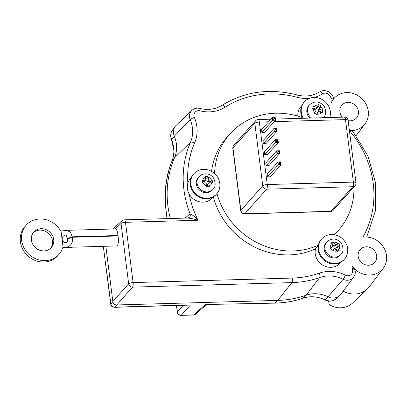 <?xml version="1.0" encoding="UTF-8"?>
<svg xmlns="http://www.w3.org/2000/svg" width="407" height="407" viewBox="0 0 407 407"><rect width="100%" height="100%" fill="white"/><g stroke="black" fill="none" stroke-linecap="round" stroke-linejoin="round"><path stroke-width="0.61" d="M368.574 265.232A9.717 8.812 -138.3 0 1 359.259 259.702A9.717 8.812 -138.3 0 1 360.154 249.552A9.717 8.812 -138.3 0 1 373.27 249.43A9.717 8.812 -138.3 0 1 374.669 262.474A9.717 8.812 -138.3 0 1 368.574 265.232M342.312 117.17A9.717 8.812 -138.3 0 1 341.911 105.133A9.717 8.812 -138.3 0 1 355.026 105.011A9.717 8.812 -138.3 0 1 356.42 118.055A9.717 8.812 -138.3 0 1 350.33 120.818A9.717 8.812 -138.3 0 1 348.138 120.625M213.059 189.255L212.342 190.064A9.422 8.547 -138.3 0 1 199.618 190.181A9.422 8.547 -138.3 0 1 198.265 177.528L198.982 176.719A9.422 8.547 41.7 0 0 200.336 189.372A9.422 8.547 41.7 0 0 213.059 189.255C215.639 186.986 215.837 183.298 213.665 178.2C211.615 175.295 208.832 173.83 205.321 173.809C202.793 173.911 200.682 174.883 198.982 176.719M206.695 176.526L208.023 176.496A5.037 1.526 88.4 0 1 208.13 177.177L208.501 180.143L211.477 180.062A5.037 1.47 -7.2 0 1 212.169 180.057L212.505 182.723A5.037 1.47 172.8 0 0 211.818 182.728L208.842 182.809L209.213 185.775A5.037 1.526 88.4 0 1 209.29 186.492L206.614 186.569A5.037 1.526 -91.6 0 0 206.537 185.851L206.166 182.885L203.19 182.972A5.037 1.47 172.8 0 0 202.467 183.008L202.131 180.342A5.037 1.47 -7.2 0 1 202.854 180.306L205.825 180.22L205.454 177.254A5.037 1.526 -91.6 0 0 205.347 176.572L206.695 176.526M344.505 259.091L344.012 259.641A15.222 13.802 -138.3 0 1 326.368 261.904A15.222 13.802 -138.3 0 1 318.355 245.167A15.222 13.802 -138.3 0 1 321.281 239.397L321.774 238.848A15.222 13.802 -138.3 0 1 334.071 234.707A15.222 13.802 -138.3 0 1 346.515 244.465A15.222 13.802 -138.3 0 1 344.505 259.091A15.222 13.802 -138.3 0 1 321.494 256.542A15.222 13.802 -138.3 0 1 321.774 238.848M302.615 118.295A15.222 13.802 -138.3 0 1 302.233 117.552A15.222 13.802 -138.3 0 1 303.963 102.305L304.451 101.75A15.222 13.802 -138.3 0 1 322.726 99.863A15.222 13.802 -138.3 0 1 329.756 117.526M303.408 118.274A15.222 13.802 -138.3 0 1 302.727 117.002A15.222 13.802 -138.3 0 1 304.451 101.75M340.898 254.426L340.176 255.235A9.422 8.547 -138.3 0 1 325.931 253.658A9.422 8.547 -138.3 0 1 326.099 242.699L326.821 241.89A9.422 8.547 41.7 0 0 326.495 252.625A9.422 8.547 41.7 0 0 336.945 256.822A9.422 8.547 41.7 0 0 340.898 254.426C343.477 252.157 343.676 248.468 341.498 243.371C336.935 238.12 332.041 237.627 326.821 241.89M309.946 118.086A9.422 8.547 -138.3 0 1 308.781 105.606L309.503 104.797A9.422 8.547 41.7 0 0 311.584 118.04M337.82 243.294A5.037 0.509 -35.7 0 1 338.37 242.943L340.003 245.218A5.037 0.509 144.3 0 0 339.448 245.569L337.062 247.12L338.873 249.649A5.037 2.06 56.9 0 1 339.285 250.259L337.138 251.658A5.037 2.06 -123.1 0 0 336.721 251.048L334.91 248.519L332.524 250.076A5.037 0.509 144.3 0 0 331.939 250.463L330.311 248.189A5.037 0.509 -35.7 0 1 330.891 247.807L333.282 246.25L331.471 243.727A5.037 2.06 -123.1 0 0 331.023 243.142L333.175 241.743A5.037 2.06 56.9 0 1 333.618 242.328L335.429 244.851L337.82 243.294A4.742 4.299 -138.3 0 0 333.618 242.328M318.294 105.174A5.037 0.59 -63 0 0 318.554 104.574L321.042 105.84A5.037 0.59 117 0 1 320.782 106.441L319.617 109.051L322.385 110.46A5.037 2.04 24 0 1 323.021 110.811L321.973 113.156A5.037 2.04 -156 0 0 321.337 112.805L318.574 111.396L317.409 114.006A5.037 0.59 117 0 1 317.119 114.642L314.631 113.375A5.037 0.59 -63 0 0 314.921 112.739L316.086 110.129L313.324 108.72A5.037 2.04 -156 0 0 312.652 108.404L313.7 106.059A5.037 2.04 24 0 1 314.367 106.375L317.134 107.784L318.294 105.174A4.742 4.299 -138.3 0 0 314.367 106.375M216.666 193.92L216.178 194.47A15.222 13.802 -138.3 0 1 195.63 194.658A15.222 13.802 -138.3 0 1 193.442 174.227L193.936 173.677A15.222 13.802 -138.3 0 1 203.475 169.358A15.222 13.802 -138.3 0 1 217.725 177.416A15.222 13.802 -138.3 0 1 217.46 192.928A15.222 13.802 -138.3 0 1 216.666 193.92A15.222 13.802 -138.3 0 1 196.123 194.108A15.222 13.802 -138.3 0 1 193.936 173.677M50.636 248.265A11.706 10.618 41.7 0 0 48.367 233.282A11.706 10.618 41.7 0 0 33.216 232.758M43.956 250.921A11.706 10.618 -138.3 0 1 32.733 244.256A11.706 10.618 -138.3 0 1 33.806 232.026A11.706 10.618 -138.3 0 1 49.613 231.883A11.706 10.618 -138.3 0 1 51.292 247.598A11.706 10.618 -138.3 0 1 43.956 250.921M275.931 129.319L276.002 129.874L275.442 129.889L274.14 131.4L276.928 131.319L276.577 128.541L273.789 128.622L274.14 131.4L263.324 143.549L262.973 140.771L273.789 128.622L275.931 129.319L276.577 128.541M276.002 129.874L276.928 131.319L266.112 143.468L263.324 143.549M275.442 129.889L275.376 129.334M277.335 140.425L277.406 140.98L276.846 140.995L275.544 142.506L278.332 142.43L277.981 139.652L275.193 139.728L275.544 142.506L264.728 154.655L264.377 151.877L275.193 139.728L277.335 140.425L277.981 139.652M277.406 140.98L278.332 142.43L267.516 154.579L264.728 154.655M276.846 140.995L276.775 140.44M280.143 162.642L280.214 163.202L279.655 163.217L278.352 164.728L281.14 164.647L280.789 161.869L278.001 161.95L278.352 164.728L267.536 176.872L267.185 174.099L278.001 161.95L280.143 162.642L280.789 161.869M280.214 163.202L281.14 164.647L270.324 176.796L267.536 176.872M279.655 163.217L279.584 162.658M278.739 151.536L278.81 152.091L278.251 152.106L276.948 153.617L279.736 153.536L279.385 150.763L276.597 150.839L276.948 153.617L266.132 165.766L265.781 162.988L276.597 150.839L278.739 151.536L279.385 150.763M278.81 152.091L279.736 153.536L268.92 165.685L266.132 165.766M278.251 152.106L278.179 151.552M274.043 118.778L273.972 118.223L272.39 117.511L272.741 120.289L275.524 120.213L275.178 117.435L272.39 117.511L261.569 129.66L261.92 132.438L274.043 118.778L274.598 118.763L275.524 120.213L264.708 132.356L261.92 132.438M273.972 118.223L274.527 118.208L275.178 117.435M274.527 118.208L274.598 118.763M170.319 218.523A102.442 92.918 -138.3 0 1 174.501 157.748A29.268 26.547 41.7 0 0 174.288 136.218A10.887 9.875 -138.3 0 1 175.269 126.374A10.887 9.875 -138.3 0 1 176.262 125.264L191.839 110.45A9.102 8.257 41.7 0 0 190.186 119.602A31.054 28.169 -138.3 0 1 190.42 142.45A100.651 91.295 41.7 0 0 190.064 213.782L185.088 218.106M114.932 228.953L121.047 223.514L128.658 283.781L112.846 301.612L105.851 246.255M62.668 247.909L71.006 247.67A4.095 1.241 -91.6 0 0 71.383 247.466L63.1 247.466L66.656 247.202C71.311 245.757 73.168 242.445 72.227 237.256L118.106 235.958C118.646 241.824 118.31 245.151 117.099 245.935L71.434 247.227M63.1 247.466L61.03 231.054L66.565 230.321L115.69 228.927C116.651 229.192 117.44 231.39 118.05 235.511L117.598 235.974M339.723 295.482L336.38 298.667L332.687 300.768L329.731 301.134L325.269 300C317.694 296.403 310.271 295.797 303.001 298.194C294.124 301.256 284.808 302.879 275.061 303.067L277.757 300.397L116.733 304.96L132.55 287.123L291.87 282.611A100.651 91.295 41.7 0 0 319.709 277.528A31.054 28.169 -138.3 0 1 343.172 279.278A9.102 8.257 41.7 0 0 353.627 277.187L340.715 294.373A10.887 9.875 -138.3 0 1 339.723 295.482A10.887 9.875 -138.3 0 1 328.2 296.876A29.268 26.547 41.7 0 0 306.089 295.223A102.442 92.918 -138.3 0 1 277.757 300.397L291.87 282.611A3.627 1.099 -91.6 0 0 292.419 278.067L133.094 282.58A3.627 1.058 172.8 0 0 128.658 283.781A3.627 3.21 41.6 0 0 132.55 287.123A3.627 1.099 88.4 0 0 133.094 282.58L125.483 222.314A3.627 1.058 172.8 0 0 121.047 223.514A3.627 3.287 48.4 0 1 122.054 220.742L112.754 229.014M352.711 131.654C352.966 131.018 351.857 130.652 349.399 130.555A97.024 88.009 -138.3 0 1 362.866 237.179A20.04 18.178 -138.3 0 1 383.262 246.795A20.04 18.178 -138.3 0 1 383.246 268.284A20.04 18.178 -138.3 0 1 351.953 265.812A34.681 31.456 41.7 0 0 352.559 269.933A5.474 4.965 -138.3 0 1 350.798 274.801A5.474 4.965 -138.3 0 1 345.451 275.127A34.681 31.456 41.7 0 0 319.251 273.168A97.024 88.009 -138.3 0 1 292.419 278.067M189.209 305.123L114.209 307.321C111.671 306.608 110.526 305.632 110.79 304.395L112.846 301.612C113.314 303.693 114.611 304.812 116.733 304.96L114.484 307.188C112.118 306.649 110.918 305.621 110.887 304.1A13514.42 3669.675 -92.3 0 0 110.775 303.21A13514.42 3669.675 -92.3 0 0 110.261 299.226A13514.42 3669.675 -92.3 0 0 106.339 268.839M353.627 277.187C354.97 275.346 355.494 273.27 355.204 270.965L351.953 265.812M319.51 92.002A3.627 1.475 57.9 0 1 319.607 91.926A3.627 1.475 57.9 0 1 322.553 93.859A5.474 4.965 -138.3 0 1 327.94 93.88A5.474 4.965 -138.3 0 1 330.916 98.611A34.681 31.456 41.7 0 0 331.349 102.737L333.338 99.054M343.152 291.127A21.953 19.912 41.7 0 0 367.455 288.878A21.953 19.912 41.7 0 0 369.444 286.645L383.246 268.284M331.349 102.737A20.04 18.178 -138.3 0 1 335.149 97.283A20.04 18.178 -138.3 0 1 361.253 98.021A20.04 18.178 -138.3 0 1 365.003 123.865A20.04 18.178 -138.3 0 1 349.399 130.555M187.983 218.025L192.709 218.778L198.077 220.258C194.587 216.488 191.916 214.331 190.064 213.782A3.627 3.276 49.2 0 1 189.235 217.45L187.983 218.025L124.364 219.826A3.627 3.627 0 0 0 122.054 220.742M188.217 218.025A3.627 3.276 49.2 0 0 189.235 217.45L189.204 217.475M213.217 196.912L212.266 197.985A14.637 13.273 -138.3 0 1 189.23 194.114A14.637 13.273 -138.3 0 1 187.841 183.114A14.637 13.273 -138.3 0 1 190.405 178.52L191.361 177.447M318.243 245.731L315.542 248.763A72.583 65.837 -138.3 0 1 213.349 196.83M341.056 262.083L340.099 263.156A14.637 13.273 -138.3 0 1 322.904 265.201A14.637 13.273 -138.3 0 1 315.542 248.763M353.922 187.006A72.583 65.837 -138.3 0 1 338.471 230.367L334.997 234.269A72.583 65.837 -138.3 0 1 334.534 234.788M211.579 171.413A72.583 65.837 -138.3 0 1 226.577 137.729L230.052 133.827A72.583 65.837 -138.3 0 1 302.233 117.552M297.853 116.132A14.637 13.273 -138.3 0 1 300.926 106.593L301.877 105.525M338.471 230.367A72.583 65.837 -138.3 0 1 334.172 234.722M318.355 245.167A72.583 65.837 -138.3 0 1 216.987 193.544M214.606 173.596A72.583 65.837 -138.3 0 1 230.052 133.827M207.814 186.528L207.529 184.285L208.842 182.809M211.03 182.748L210.872 181.512L207.194 181.619L206.731 177.951L205.545 177.986M205.825 180.22L204.518 181.69L202.32 181.756M208.023 176.496L206.731 177.951M208.501 180.143L207.194 181.619M212.169 180.057L210.872 181.512M338.4 246.25L337.077 244.398L334.122 246.321L331.878 243.203L331.344 243.549M333.282 246.25L330.616 248.606M337.688 251.297L335.75 248.596L337.062 247.12M335.429 244.851L334.122 246.321M338.37 242.943L337.077 244.398M333.175 241.743L331.878 243.203M317.134 107.784L315.822 109.254L312.932 107.784M316.595 114.367L317.262 112.871L318.574 111.396M321.459 112.871L321.723 112.266L318.31 110.521L319.744 107.295L317.796 106.298M321.042 105.84L319.744 107.295M319.617 109.051L318.31 110.521M323.021 110.811L321.723 112.266M328.566 301.195A11.004 9.982 41.7 0 1 328.968 304.416A20.243 18.361 41.7 0 0 352.554 303.047L367.455 288.878M167.119 218.615L165.629 207.031L165.303 200.799L165.522 188.767L167.002 177.325L168.259 171.815L171.886 161.218C174.669 154.431 174.557 147.217 171.545 139.57A10.506 9.529 -138.3 0 1 172.492 130.067L175.269 126.374M189.291 305.123L190.501 304.95A10872.908 2828.192 173.5 0 0 114.484 307.188L114.214 307.321M205.347 304.528L274.908 303.134A1.684 0.549 -88.8 0 0 275.061 303.067L205.347 304.528L193.717 314.87L181.308 315.227A3.627 3.363 -138.2 0 1 177.416 311.879L176.613 305.484M71.479 247.354L62.764 247.598A21.953 19.912 -138.3 0 1 58.944 254.411A21.953 19.912 -138.3 0 1 29.309 254.68A21.953 19.912 -138.3 0 1 26.155 225.213A21.953 19.912 -138.3 0 1 60.663 230.937L62.408 230.886M26.155 225.213L24.913 226.613A21.953 19.912 41.7 0 0 28.063 256.079A21.953 19.912 41.7 0 0 57.697 255.81L58.944 254.411M66.565 230.321L70.594 232.183L72.171 236.813L118.05 235.511M72.227 237.256A10.826 3.159 -7.2 0 1 67.45 238.756L67.323 241.539L66.789 242.613L66.122 242.984L63.996 242.038L62.79 240.761L62.068 239.26L62.434 237.617L63.355 236.096L65.084 234.763L66.331 235.348L67.394 238.309A10.826 3.159 172.8 0 0 72.171 236.813M69.475 238.253L67.394 238.309M208.13 177.177A4.742 4.299 -138.3 0 1 211.477 180.062M211.818 182.728A4.742 4.299 -138.3 0 1 209.213 185.775M206.537 185.851A4.742 4.299 -138.3 0 1 203.19 182.972M202.854 180.306A4.742 4.299 -138.3 0 1 205.454 177.254M323.219 117.709A9.422 8.547 41.7 0 0 323.58 117.328C326.155 115.059 326.358 111.376 324.181 106.273C319.617 101.028 314.723 100.534 309.503 104.797M339.448 245.569A4.742 4.299 -138.3 0 1 338.873 249.649M336.721 251.048A4.742 4.299 -138.3 0 1 332.524 250.076M330.891 247.807A4.742 4.299 -138.3 0 1 331.471 243.727M320.782 106.441A4.742 4.299 -138.3 0 1 322.385 110.46M321.337 112.805A4.742 4.299 -138.3 0 1 317.409 114.006M314.921 112.739A4.742 4.299 -138.3 0 1 313.324 108.72M171.866 140.384A9.422 8.547 -138.3 0 1 171.525 139.545M327.187 300.753A9.422 8.547 -138.3 0 1 323.814 299.338M274.257 121.637L345.492 119.617A3.658 1.068 -7.2 0 1 348.097 120.309A3.658 3.658 0 0 0 344.368 117.109A3.658 1.109 88.4 0 1 345.492 119.617L353.388 182.107A3.658 1.068 -7.2 0 1 355.993 182.799A3.658 3.658 0 0 1 355.097 185.689A3.658 3.317 -138.3 0 1 352.803 186.727L330.922 211.299A3.658 1.109 88.4 0 1 330.586 211.487A3.658 3.658 0 0 0 333.216 210.261A3.658 3.317 -138.3 0 1 330.922 211.299L244.78 213.741A3.658 3.317 -138.3 0 1 240.858 210.368L232.962 147.878A3.658 3.317 -138.3 0 1 233.715 145.35A3.658 3.658 0 0 0 232.814 148.24A3.658 1.068 -7.2 0 1 232.962 147.878L254.843 123.306A3.658 3.317 -138.3 0 1 255.596 120.777L233.715 145.35M268.574 121.8L259.351 122.059A3.658 1.068 -7.2 0 0 254.843 123.306L262.734 185.796L240.858 210.368A3.658 1.068 -7.2 0 0 240.71 210.729A3.658 3.658 0 0 0 244.444 213.929A3.658 1.109 -91.6 0 0 244.78 213.741L266.661 189.169A3.658 3.317 -138.3 0 1 262.734 185.796A3.658 1.068 -7.2 0 1 267.246 184.549L353.388 182.107A3.658 1.109 88.4 0 1 352.803 186.727L266.661 189.169A3.658 1.109 -91.6 0 0 267.246 184.549L259.351 122.059A3.658 1.109 -91.6 0 0 258.221 119.551A3.658 3.658 0 0 0 255.596 120.777M172.69 129.813C170.523 132.687 170.136 135.943 171.54 139.576L174.288 136.218L190.186 119.602A3.627 0.707 157.1 0 1 194.363 117.445A5.474 4.965 -138.3 0 1 195.029 112.276A5.474 4.965 -138.3 0 1 200.015 110.816A3.627 0.758 -75.8 0 0 199.888 108.44C196.81 107.743 194.124 108.41 191.839 110.45M171.866 161.269L174.501 157.748L190.42 142.45A3.627 1.465 -156.5 0 1 194.617 142.959A34.681 31.456 41.7 0 0 194.363 117.445M325.254 299.99L325.254 300.005C317.725 296.413 310.292 295.818 302.966 298.219A0.641 0.254 -107.3 0 0 303.001 298.194L306.089 295.223L319.709 277.528A3.627 1.363 -109.3 0 0 319.251 273.168M336.375 298.667C332.895 301.424 329.187 301.872 325.254 300.005L343.172 279.278A3.627 0.448 -63.8 0 0 345.451 275.127M200.015 110.816A34.681 31.456 41.7 0 0 225.168 107.153A97.024 88.009 -138.3 0 1 297.034 97.283A3.627 0.738 -74.9 0 0 296.962 94.923C269.678 87.998 244.76 91.433 222.202 105.23C215.583 109.315 208.145 110.389 199.888 108.44M297.034 97.283A34.681 31.456 41.7 0 0 309.462 98.316M314.326 97.426A34.681 31.456 41.7 0 0 322.553 93.859M225.168 107.153A3.627 1.48 -122.5 0 0 222.202 105.23M189.23 194.114A97.024 88.009 -138.3 0 0 198.077 220.258L125.483 222.314A3.627 1.099 -91.6 0 0 124.364 219.826M354.884 270.085A3.627 0.962 168.1 0 0 352.559 269.933M333.297 99.222A3.627 1.15 177.6 0 0 330.916 98.611M187.841 183.114A97.024 88.009 -138.3 0 1 194.617 142.959M190.501 304.95L181.308 315.227A3.627 1.099 -91.6 0 1 181.013 315.369L193.417 315.018A3.627 1.099 -91.6 0 0 193.717 314.87A3.627 3.287 -131.6 0 0 195.726 314.102L206.374 304.639M183.313 305.291L177.416 311.879A3.627 1.058 -7.2 0 0 177.31 312.2A3.627 3.627 0 0 0 181.013 315.369M71.383 247.466L62.734 247.71M323.239 117.709L323.58 117.328M170.803 136.945L172.563 142.374M322.298 298.723L328.978 301.195L329.751 301.139M240.71 210.729L232.814 148.24M330.586 211.487L244.444 213.929M344.368 117.109L275.381 119.068M270.889 119.195L258.221 119.551M355.097 185.689L333.216 210.261M355.993 182.799L348.097 120.309M333.475 98.947C333.002 92.572 324.817 88.355 319.607 91.926C312.866 96.021 305.316 97.019 296.962 94.923M352.716 131.222L367.964 156.013L375.707 183.465L375.285 211.258L366.697 237.022M335.149 97.283L333.465 98.886M365.003 123.865L356.15 135.638M193.417 315.018A3.627 3.627 0 0 0 195.726 314.102M302.966 298.219C294.012 301.302 284.661 302.94 274.908 303.134M110.79 304.395L103.307 246.327M167.063 218.615L166.102 212.576L165.15 195.492L165.42 188.945L165.99 183.262L169.307 168.162L172.761 158.796L173.814 153.063L173.886 150.493L171.535 139.576M176.46 305.489L177.31 312.2"/></g></svg>
